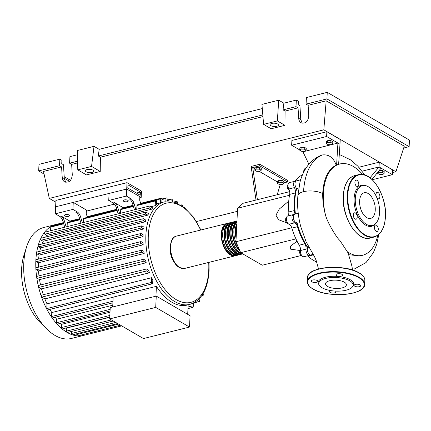<?xml version="1.0" encoding="UTF-8"?>
<svg xmlns="http://www.w3.org/2000/svg" width="431" height="431" viewBox="0 0 431 431"><rect width="100%" height="100%" fill="white"/><g stroke="black" fill="none" stroke-linecap="round" stroke-linejoin="round"><path stroke-width="0.65" d="M307.702 247.712A45.341 25.294 -104 0 1 296.56 222.617M294.987 214.121A45.341 25.294 -104 0 1 294.443 201.541A45.341 25.294 -104 0 1 296.679 188.498M254.834 170.245L256.122 169.135L259.311 169.124L261.208 170.229L259.92 171.339L256.731 171.344L254.834 170.245L254.92 168.397L256.213 167.282L256.122 169.135M256.213 167.282L259.403 167.276L259.311 169.124M259.403 167.276L261.299 168.381L261.208 170.229M277.44 183.374L278.728 182.265L281.917 182.259L283.813 183.364L282.526 184.473L279.336 184.479L277.44 183.374L277.532 181.526L278.819 180.417L278.728 182.265M278.819 180.417L282.009 180.411L281.917 182.259M282.009 180.411L283.905 181.51L283.813 183.364M277.505 181.979L259.193 171.339M254.899 168.844L252.744 167.594L259.742 165.843L259.818 164.249L287.563 180.368L287.482 181.963L259.742 165.843M283.84 182.873L287.482 181.963M259.818 164.249L251.424 166.35L251.343 167.945L255.998 200.049M257.399 199.698L252.744 167.594L251.343 167.945M280.258 184.479L277.208 194.747M295.93 238.887L240.692 252.685L262.274 265.221L301.145 255.513M240.692 252.685L235.946 241.732L237.583 208.254L289.497 195.286M235.946 241.732L291.76 227.789M288.743 201.164L279.261 209.057L275.942 215.204L278.528 219.686L286.82 222.919M237.583 208.254L243.111 203.265L289.68 191.633M297.088 241.258L290.435 246.144L290.661 249.166L299.976 250.508M301.544 255.233L300.709 255.443L301.824 255.621M300.482 249.926L300.1 250.018L299.47 252.577L300.709 255.443M300.466 252.329L299.47 252.577M286.604 220.785L285.597 221.033L287.17 223.463L287.833 223.296M286.453 217.876L285.742 218.091L285.597 221.033M286.448 217.914L285.742 218.091M288.005 185.174L287.143 185.389L287.499 188.519L289.363 190.33M288.484 188.272L287.499 188.519M288.091 184.538L287.143 185.389M304.528 169.367L303.37 171.387L303.629 172.352M304.238 171.172L303.37 171.387M302.46 174.9A45.691 25.488 76 0 0 294.971 181.235M307.502 255.82A5.215 2.909 -104 0 1 307.993 256.208A45.691 25.488 76 0 0 316.72 261.951M291.862 228.101L297.46 226.701A5.215 2.909 76 0 0 294.626 222.843L289.029 224.239A5.215 2.909 -104 0 1 291.862 228.101A45.691 25.488 76 0 0 299.265 245.185A5.215 2.909 -104 0 1 300.429 250.546A4.342 2.424 76 0 0 301.366 254.947A4.342 2.424 76 0 0 304.017 256.693L309.614 255.292A4.342 2.424 76 0 0 310.266 254.926M297.46 226.701A45.691 25.488 76 0 0 304.862 243.784L299.265 245.185M300.429 250.546L306.026 249.145A5.215 2.909 76 0 0 304.862 243.784M295.855 181.214A4.342 2.424 76 0 0 295.106 181.198L289.513 182.599A4.342 2.424 76 0 0 288.813 188.999A5.215 2.909 -104 0 1 289.675 194.381A45.691 25.488 76 0 0 288.813 211.955A5.215 2.909 -104 0 1 287.488 216.066A4.342 2.424 76 0 0 286.486 220.257A4.342 2.424 76 0 0 289.029 224.239M287.488 216.066L293.085 214.665A5.215 2.909 76 0 0 294.411 210.56L288.813 211.955M289.675 194.381L295.273 192.98A45.691 25.488 76 0 0 294.411 210.56M295.273 192.98A5.215 2.909 76 0 0 294.411 187.604L288.813 188.999M293.085 214.665A4.342 2.424 76 0 0 292.083 218.862A4.342 2.424 76 0 0 294.626 222.843M306.026 249.145A4.342 2.424 76 0 0 306.958 253.547A4.342 2.424 76 0 0 309.614 255.292M295.106 181.198A4.342 2.424 76 0 0 294.411 187.604M306.263 167.761L305.843 167.869A4.342 2.424 76 0 0 304.318 171.015M235.876 255.588A16.685 9.304 -104 0 1 235.186 255.815A16.685 9.304 -104 0 1 230.396 254.931A16.685 9.304 -104 0 1 221.399 237.837A16.685 9.304 -104 0 1 227.099 223.441A16.685 9.304 -104 0 1 227.81 223.317M229.901 222.741L228.5 223.091A16.685 9.304 76 0 0 222.795 237.486A16.685 9.304 76 0 0 231.792 254.581A16.685 9.304 76 0 0 236.587 255.464L237.987 255.114A16.685 9.304 -104 0 1 233.193 254.231A16.685 9.304 -104 0 1 224.195 237.136A16.685 9.304 -104 0 1 229.901 222.741A16.685 9.304 -104 0 1 230.612 222.617M238.672 254.888A16.685 9.304 -104 0 1 237.987 255.114M232.697 222.046L231.296 222.396A16.685 9.304 76 0 0 225.596 236.786A16.685 9.304 76 0 0 234.593 253.881A16.685 9.304 76 0 0 239.383 254.764L240.784 254.414A16.685 9.304 -104 0 1 235.994 253.536A16.685 9.304 -104 0 1 226.997 236.436A16.685 9.304 -104 0 1 232.697 222.046A16.685 9.304 -104 0 1 233.408 221.917M241.473 254.193A16.685 9.304 -104 0 1 240.784 254.414M242.712 253.859A16.685 9.304 -104 0 1 238.79 252.835A16.685 9.304 -104 0 1 229.793 235.735A16.685 9.304 -104 0 1 235.498 221.345L234.098 221.696A16.685 9.304 76 0 0 228.392 236.086A16.685 9.304 76 0 0 237.389 253.186A16.685 9.304 76 0 0 242.184 254.064L242.804 253.913M236.964 220.979L236.894 220.995A16.685 9.304 76 0 0 231.194 235.391A16.685 9.304 76 0 0 240.191 252.485A16.685 9.304 76 0 0 241.258 253.013M236.754 225.246A15.99 8.916 76 0 0 236.183 236.942M236.861 222.035A15.99 8.916 76 0 0 232.972 234.82A15.99 8.916 76 0 0 239.458 249.835M234.06 222.73A15.99 8.916 76 0 0 230.402 237.336A15.99 8.916 76 0 0 238.822 252.194A15.99 8.916 76 0 0 241.489 253.148M231.264 223.43A15.99 8.916 76 0 0 227.606 238.036A15.99 8.916 76 0 0 236.021 252.895A15.99 8.916 76 0 0 238.866 253.864M228.462 224.131A15.99 8.916 76 0 0 224.804 238.736A15.99 8.916 76 0 0 233.225 253.595A15.99 8.916 76 0 0 236.064 254.565M225.666 224.831A15.99 8.916 76 0 0 222.008 239.431A15.99 8.916 76 0 0 230.429 254.295A15.99 8.916 76 0 0 233.268 255.265M235.498 221.345A16.685 9.304 -104 0 1 236.21 221.222M239.943 250.955A16.685 9.304 -104 0 1 232.578 234.927A16.685 9.304 -104 0 1 236.953 221.189M236.915 221.976A16.685 9.304 76 0 0 238.208 246.952M236.107 238.397A16.685 9.304 -104 0 1 236.824 223.797M84.153 335.264A57.172 31.894 -104 0 1 83.522 335.437L71.433 338.454A57.172 31.894 -104 0 1 55.012 335.437A57.172 31.894 -104 0 1 47.038 329.252A57.172 31.894 -104 0 1 26.517 247.114A57.172 31.894 -104 0 1 43.72 227.52L55.809 224.497A57.172 31.894 -104 0 1 56.445 224.352A1.045 0.582 -104 0 1 56.45 224.352M83.522 335.437A57.172 31.894 -104 0 1 82.881 335.582A57.172 31.894 -104 0 1 77.553 335.905A57.172 31.894 -104 0 1 72.3 334.801A57.172 31.894 -104 0 1 67.101 332.414A1.045 0.582 -104 0 1 66.53 331.1L66.681 328.061L109.754 317.302M123.729 201.315A2.521 0.997 2.8 0 1 123.239 200.684A2.521 0.997 2.8 0 1 124.995 199.828A2.521 0.997 2.8 0 1 127.786 200.302A2.521 0.997 2.8 0 1 128.276 200.932A2.521 0.997 2.8 0 1 126.52 201.794A2.521 0.997 2.8 0 1 123.729 201.315M64.957 216.001A2.521 0.997 2.8 0 1 64.472 215.371A2.521 0.997 2.8 0 1 66.229 214.509A2.521 0.997 2.8 0 1 69.019 214.983A2.521 0.997 2.8 0 1 69.504 215.613A2.521 0.997 2.8 0 1 67.748 216.475A2.521 0.997 2.8 0 1 64.957 216.001M112.696 306.98L113.181 297.137L156.415 286.335A52.83 29.47 76 0 0 171.964 302.282A52.83 29.47 76 0 0 187.135 305.073L189.936 304.372A52.83 29.47 -104 0 1 174.76 301.581A52.83 29.47 -104 0 1 145.893 234.97A52.83 29.47 -104 0 1 164.33 201.87L161.528 202.565A52.83 29.47 76 0 0 160.547 202.845L156.55 203.841M155.71 307.416L189.516 327.059L190.071 315.74L156.264 296.097L110.228 307.599L109.673 318.918L155.71 307.416L156.264 296.097M189.516 327.059L143.48 338.556L109.673 318.918M188.164 304.814L187.7 314.361M156.415 286.335L155.936 296.178M120.491 325.2L77.666 335.9A1.045 0.582 -104 0 1 77.553 335.905A1.045 0.582 -104 0 1 76.793 334.531L76.837 333.729M117.631 323.541L72.505 334.812A1.045 0.582 -104 0 1 72.3 334.801A1.045 0.582 -104 0 1 71.632 333.443L71.735 331.385M113.278 321.009L67.403 332.468A1.045 0.582 -104 0 1 67.101 332.414A57.172 31.894 -104 0 1 61.967 328.799A1.045 0.582 -104 0 1 61.493 327.549L61.649 324.317L110.002 312.238M109.765 317.076L62.36 328.918A1.045 0.582 -104 0 1 61.967 328.799A57.172 31.894 -104 0 1 56.892 323.907A1.045 0.582 -104 0 1 56.509 322.744L56.682 319.215L112.782 305.202M110.061 310.956L57.382 324.117A1.045 0.582 -104 0 1 56.892 323.907A57.172 31.894 -104 0 1 51.892 317.577A1.045 0.582 -104 0 1 51.601 316.532L51.795 312.55A52.83 29.47 -104 0 1 49.883 309.388M56.682 319.215A52.83 29.47 -104 0 1 55.098 317.248M61.649 324.317A52.83 29.47 -104 0 1 60.561 323.32M155.192 205.662L155.424 200.921A1.045 0.582 -104 0 1 155.79 200.27A1.045 0.582 -104 0 1 156.658 201.638L156.507 204.741A52.83 29.47 76 0 0 155.192 205.662L150.748 206.772M149.347 206.077A1.045 0.582 76 0 1 149.649 206.131L152.703 207.909A52.83 29.47 76 0 0 151.556 209.207L46.893 235.353L44.889 234.195A1.045 0.582 -104 0 1 44.361 233.338A1.045 0.582 -104 0 1 44.474 232.368A1.045 0.582 -104 0 1 44.684 232.223L149.347 206.077A1.045 0.582 76 0 0 148.991 206.977A1.045 0.582 76 0 0 149.557 208.044L151.556 209.207M45.584 237.088A52.83 29.47 -104 0 1 46.893 235.353M145.737 212.068A1.045 0.582 76 0 1 146.034 212.122L148.603 213.614A52.83 29.47 76 0 0 147.822 215.128L43.159 241.279L41.279 240.186A1.045 0.582 -104 0 1 40.8 238.472A1.045 0.582 -104 0 1 41.069 238.214L145.737 212.068A1.045 0.582 76 0 0 145.382 212.968A1.045 0.582 76 0 0 145.942 214.04L147.822 215.128M41.958 244.016A52.83 29.47 -104 0 1 43.159 241.279M143.248 218.716A1.045 0.582 76 0 1 143.545 218.77L145.823 220.09A52.83 29.47 76 0 0 145.306 221.76L40.638 247.906L38.79 246.828A1.045 0.582 -104 0 1 38.262 245.239A1.045 0.582 -104 0 1 38.58 244.862L143.248 218.716A1.045 0.582 76 0 0 142.893 219.616A1.045 0.582 76 0 0 143.453 220.683L145.306 221.76M39.771 251.338A52.83 29.47 -104 0 1 40.638 247.906M141.664 225.887A1.045 0.582 76 0 1 141.966 225.941L144.051 227.153A52.83 29.47 76 0 0 143.755 228.947L39.086 255.093L37.206 253.999A1.045 0.582 -104 0 1 36.651 252.544A1.045 0.582 -104 0 1 37.001 252.033L141.664 225.887A1.045 0.582 76 0 0 141.309 226.787A1.045 0.582 76 0 0 141.869 227.854L143.755 228.947M38.618 259.074A52.83 29.47 -104 0 1 39.086 255.093M143.054 236.63L141.099 235.493A1.045 0.582 -104 0 1 140.533 234.426A1.045 0.582 -104 0 1 140.889 233.527A1.045 0.582 -104 0 1 141.19 233.58L143.146 234.717A52.83 29.47 76 0 0 143.054 236.63L38.391 262.781L36.43 261.639A1.045 0.582 -104 0 1 35.859 260.324A57.172 31.894 -104 0 1 36.651 252.544A57.172 31.894 -104 0 1 38.262 245.239A57.172 31.894 -104 0 1 40.8 238.472A57.172 31.894 -104 0 1 44.474 232.368A57.172 31.894 -104 0 1 51.036 226.453A1.045 0.582 -104 0 1 51.122 226.415L63.556 223.306M38.359 267.236A52.83 29.47 -104 0 1 38.391 262.781M143.076 242.766A52.83 29.47 76 0 0 143.184 244.797L38.521 270.948L36.436 269.736A1.045 0.582 -104 0 1 35.865 268.572A1.045 0.582 -104 0 1 36.231 267.764L140.894 241.619A1.045 0.582 -104 0 1 141.196 241.672L143.076 242.766M38.984 275.845A52.83 29.47 -104 0 1 38.521 270.948M143.862 251.316A52.83 29.47 76 0 0 144.191 253.471L39.523 279.622L37.249 278.297A1.045 0.582 -104 0 1 36.694 277.295A1.045 0.582 -104 0 1 37.044 276.33L141.707 250.185A1.045 0.582 -104 0 1 142.009 250.239L143.862 251.316M40.568 284.966A52.83 29.47 -104 0 1 39.523 279.622M145.608 260.421A52.83 29.47 76 0 0 146.201 262.732L41.538 288.878L38.968 287.385A1.045 0.582 -104 0 1 38.445 286.55A1.045 0.582 -104 0 1 38.763 285.419L143.426 259.273A1.045 0.582 -104 0 1 143.728 259.327L145.608 260.421M43.326 294.734A52.83 29.47 -104 0 1 41.538 288.878M148.571 270.232A52.83 29.47 76 0 0 149.53 272.758L44.867 298.904L41.812 297.131A1.045 0.582 -104 0 1 41.344 296.474A1.045 0.582 -104 0 1 41.608 295.16L146.271 269.014A1.045 0.582 -104 0 1 146.572 269.068L148.571 270.232M47.006 303.839L151.669 277.693L151.437 282.434A1.045 0.582 76 0 0 152.31 283.803L47.642 309.948A1.045 0.582 -104 0 1 46.974 309.48A1.045 0.582 -104 0 1 46.774 308.58L47.006 303.839A52.83 29.47 -104 0 1 44.867 298.904M151.669 277.693A52.83 29.47 76 0 0 152.822 280.048L152.671 283.151A1.045 0.582 76 0 1 152.31 283.803M51.795 312.55L113.175 297.218M112.9 302.81L52.469 317.906A1.045 0.582 -104 0 1 51.892 317.577A57.172 31.894 -104 0 1 46.974 309.48A57.172 31.894 -104 0 1 41.344 296.474A57.172 31.894 -104 0 1 38.445 286.55A57.172 31.894 -104 0 1 36.694 277.295A57.172 31.894 -104 0 1 35.865 268.572A57.172 31.894 -104 0 1 35.859 260.324A1.045 0.582 -104 0 1 36.226 259.672L140.889 233.527M66.121 226.868L64.332 220.877A6.95 3.879 76 0 0 61.03 215.985L59.634 216.335A6.95 3.879 -104 0 1 62.931 221.227L64.72 227.218M61.03 215.985L69.833 221.098L70.016 221.696M79.611 218.657L69.833 221.098M59.634 216.335L55.281 213.808L72.914 209.401L77.262 211.928L75.867 212.278A6.95 3.879 -104 0 1 79.164 217.17L80.953 223.161M79.164 217.17L80.565 216.82A6.95 3.879 76 0 0 77.262 211.928M80.565 216.82L82.353 222.816M119.576 213.517L117.787 207.526A6.95 3.879 76 0 0 114.484 202.629L113.084 202.979A6.95 3.879 -104 0 1 116.386 207.871L118.175 213.868M114.484 202.629L123.288 207.742L123.465 208.34M133.06 205.301L123.288 207.742M113.084 202.979L108.736 200.453L126.364 196.051L130.717 198.578L129.316 198.923A6.95 3.879 -104 0 1 132.619 203.82L134.407 209.811M79.789 219.255L67.635 222.288A1.045 0.582 76 0 0 67.274 222.946L67.091 226.625M50.578 230.752L50.761 227.067A1.045 0.582 -104 0 1 51.036 226.453A57.172 31.894 -104 0 1 55.809 224.497M133.238 205.899L121.089 208.938A1.045 0.582 76 0 0 120.723 209.59L120.545 213.275M132.619 203.82L134.019 203.47A6.95 3.879 76 0 0 130.717 198.578M134.019 203.47L135.808 209.461M155.79 200.27L137.317 204.881A1.045 0.582 76 0 0 136.956 205.533L136.778 209.218M117.006 209.956L83.867 218.237A1.045 0.582 76 0 0 83.501 218.889L83.323 222.574M108.736 200.453L109.075 193.438L126.709 189.037L55.626 206.794L73.259 202.387L86.41 210.026L86.238 213.534L87.38 217.359M127.021 182.658L141.487 191.062L141.179 197.441L126.709 189.037L127.021 182.658L55.938 200.415L55.281 213.808M73.259 202.387L72.914 209.401M126.364 196.051L126.709 189.037L139.859 196.676L139.692 200.183L140.829 204.003M197.36 300.547L199.02 301.506A1.045 0.582 76 0 0 199.316 301.56A1.045 0.582 76 0 0 199.672 300.66A1.045 0.582 76 0 0 199.111 299.593L198.691 299.351M205.42 288.926L205.382 288.937A1.045 0.582 76 0 0 205.42 288.926A1.045 0.582 76 0 0 205.765 287.951M202.101 295.208L202.629 295.515A1.045 0.582 76 0 0 202.931 295.569A1.045 0.582 76 0 0 203.297 294.879A1.045 0.582 76 0 0 202.969 293.829M182.512 206.158A1.045 0.582 76 0 0 181.64 204.865A1.045 0.582 76 0 0 181.295 205.355M177.437 203.292L177.47 202.689A1.045 0.582 -104 0 0 176.597 201.315A1.045 0.582 -104 0 0 176.236 201.972L176.193 202.78M143.184 244.797L141.099 243.59A1.045 0.582 -104 0 1 140.538 242.518A1.045 0.582 -104 0 1 140.894 241.619M149.53 272.758L146.475 270.98A1.045 0.582 -104 0 1 145.915 269.914A1.045 0.582 -104 0 1 146.271 269.014M144.191 253.471L141.912 252.151A1.045 0.582 -104 0 1 141.352 251.084A1.045 0.582 -104 0 1 141.707 250.185M146.201 262.732L143.636 261.24A1.045 0.582 -104 0 1 143.07 260.173A1.045 0.582 -104 0 1 143.426 259.273M171.042 201.482L171.134 199.628A1.045 0.582 -104 0 1 171.5 198.977A1.045 0.582 -104 0 1 172.368 200.345L172.303 201.676M165.827 201.563L165.973 198.54A1.045 0.582 -104 0 1 166.334 197.888A1.045 0.582 -104 0 1 167.206 199.257L167.099 201.406M160.547 202.845L160.741 198.858A1.045 0.582 -104 0 1 161.108 198.206A1.045 0.582 -104 0 1 161.975 199.575L161.83 202.489M56.068 225.181L56.078 225.009A1.045 0.582 -104 0 1 56.439 224.352L63.352 222.628M193.417 303.106L193.239 306.721A1.045 0.582 -104 0 1 192.878 307.373A1.045 0.582 -104 0 1 192.005 306.005L192.124 303.677M121.677 325.89L82.897 335.582A1.045 0.582 -104 0 1 82.881 335.582A1.045 0.582 -104 0 1 82.1 334.79M175.228 263.594A14.25 7.947 -104 0 1 170.531 244.776M47.038 329.252L40.826 323.164A47.162 26.313 -104 0 1 23.899 255.405L26.517 247.114M140.382 192.059L127.969 184.851L127.813 188.035L140.226 195.248L140.382 192.059L136.438 193.045M141.179 197.441L139.806 197.781M114.42 204.122L86.356 211.136M362.584 174.469A47.049 26.248 76 0 0 339.8 163.99A47.049 26.248 76 0 0 323.379 193.471A47.049 26.248 76 0 0 325.567 215.295C323.557 207.866 322.603 200.647 322.706 193.643C323.568 178.806 328.061 169.308 336.185 165.138C333.459 157.525 328.788 154.136 322.172 154.977L320.976 155.365M352.58 270.054L351.879 265.949L348.129 253.002L339.854 240.444C337.031 238.273 327.673 223.199 325.567 215.295M347.445 251.763A47.049 26.248 76 0 0 362.606 255.281A47.049 26.248 76 0 0 377.782 235.321M362.606 255.281L360.052 255.922L348.771 254.726M338.631 164.281L339.8 163.99M336.606 165.03L337.931 143.06L339.989 144.25L338.631 164.308L336.185 165.138M306.134 150.203L304.846 151.313L301.657 151.319L299.76 150.22L301.048 149.11L304.238 149.099L306.134 150.203L306.225 148.356L304.329 147.251L304.238 149.099M301.048 149.11L301.14 147.257L299.852 148.366L299.76 150.22M301.14 147.257L304.329 147.251M326.348 143.577L327.635 142.467L330.825 142.456L332.721 143.561L331.434 144.671L328.244 144.681L326.348 143.577L326.434 141.729L327.727 140.619L327.635 142.467M327.727 140.619L330.916 140.608L330.825 142.456M330.916 140.608L332.813 141.713L332.721 143.561M377.723 173.424L379.016 172.314L382.2 172.308L384.102 173.407L382.809 174.523L379.625 174.528L377.723 173.424L377.772 172.481M379.086 170.778L379.016 172.314M379.328 170.466L382.292 170.455L382.2 172.308M382.292 170.455L384.188 171.56L384.102 173.407M300.93 178.989A47.049 26.248 76 0 0 300.359 179.889M300.666 179.808L296.506 180.848A4.342 2.424 76 0 0 294.987 184.053A4.342 2.424 76 0 0 296.711 188.53L298.737 188.024M296.711 188.53A47.049 26.248 76 0 0 295.445 214.008M297.051 222.563L296.986 222.579A4.342 2.424 76 0 0 297.051 222.563A47.049 26.248 76 0 0 307.831 247.437A4.342 2.424 76 0 0 307.982 252.437A4.342 2.424 76 0 0 311.01 254.942L313.159 254.409M308.795 247.2L307.831 247.437M298.236 213.313L294.879 214.148A4.342 2.424 76 0 0 293.581 218.953A4.342 2.424 76 0 0 296.986 222.579M308.892 164.249L302.95 151.798L337.931 143.06L326.628 136.492L291.647 145.231L299.771 149.95M322.706 193.643A13.765 5.441 -177.2 0 0 303.489 191.682A13.765 5.441 -177.2 0 0 297.886 195.663A13.765 5.441 -177.2 0 0 297.88 195.712L299.976 182.216C302.643 172.001 308.634 160.499 321.02 155.349M362.115 171.166L379.038 166.937L370.03 177.804M358.851 167.255L379.269 162.153L379.038 166.937L381.09 168.133L371.958 179.436M381.09 168.133L392.393 174.7L372.265 179.727M379.269 162.153L392.625 169.916L392.393 174.7M302.95 151.798L302.131 151.319M291.647 145.231L291.884 140.447L326.865 131.708L326.628 136.492M326.865 131.708L340.221 139.472L339.989 144.25M366.307 185.809A21.108 11.777 76 0 0 354.11 198.54A21.108 11.777 76 0 0 361.566 221.658A21.108 11.777 76 0 0 375.74 223.554L376.322 222.838A20.505 11.438 -104 0 1 362.546 220.995A20.505 11.438 -104 0 1 355.306 198.535A20.505 11.438 -104 0 1 367.158 186.17A20.505 11.438 -104 0 1 379.56 212.623A20.505 11.438 -104 0 1 376.322 222.838M357.213 217.149A3.303 1.843 76 0 0 354.46 212.812A3.303 1.843 76 0 0 353.307 214.88A3.303 1.843 76 0 0 356.06 219.217A3.303 1.843 76 0 0 357.213 217.149M358.807 184.457A3.303 1.843 76 0 0 356.054 180.12A3.303 1.843 76 0 0 354.907 182.189A3.303 1.843 76 0 0 357.66 186.526A3.303 1.843 76 0 0 358.807 184.457M376.786 197.565A3.303 1.843 76 0 0 378.73 198.772A3.303 1.843 76 0 0 379.878 196.703A3.303 1.843 76 0 0 377.13 192.361A3.303 1.843 76 0 0 375.977 194.429A3.303 1.843 76 0 0 376.22 196.288M378.283 229.389A3.303 1.843 76 0 0 375.53 225.052A3.303 1.843 76 0 0 374.377 227.121A3.303 1.843 76 0 0 377.13 231.458A3.303 1.843 76 0 0 378.283 229.389M375.25 210.123A13.226 7.375 76 0 0 364.227 192.749A13.226 7.375 76 0 0 359.616 201.04A13.226 7.375 76 0 0 370.638 218.409A13.226 7.375 76 0 0 375.25 210.123M336.611 275.651A3.303 1.304 -177.2 0 0 340.269 276.276A3.303 1.304 -177.2 0 0 342.57 275.15A3.303 1.304 -177.2 0 0 341.928 274.321A3.303 1.304 -177.2 0 0 338.276 273.701A3.303 1.304 -177.2 0 0 335.975 274.827A3.303 1.304 -177.2 0 0 336.611 275.651M354.778 286.206A3.303 1.304 -177.2 0 0 358.43 286.825A3.303 1.304 -177.2 0 0 360.736 285.699A3.303 1.304 -177.2 0 0 360.095 284.875A3.303 1.304 -177.2 0 0 356.437 284.25A3.303 1.304 -177.2 0 0 354.137 285.376A3.303 1.304 -177.2 0 0 354.778 286.206M330.739 290.586A3.303 1.304 -177.2 0 0 329.403 291.555A3.303 1.304 -177.2 0 0 330.044 292.385A3.303 1.304 -177.2 0 0 333.696 293.005A3.303 1.304 -177.2 0 0 335.997 291.879A3.303 1.304 -177.2 0 0 335.431 291.097M311.877 281.831A3.303 1.304 -177.2 0 0 315.53 282.456A3.303 1.304 -177.2 0 0 317.836 281.33A3.303 1.304 -177.2 0 0 317.194 280.5A3.303 1.304 -177.2 0 0 313.536 279.881A3.303 1.304 -177.2 0 0 311.236 281.007A3.303 1.304 -177.2 0 0 311.877 281.831M319.215 285.187L318.676 284.261A17.806 7.041 2.8 0 1 328.524 276.643A17.806 7.041 2.8 0 1 350.322 279.773A17.806 7.041 2.8 0 1 353.129 285.947L352.499 286.814A17.202 6.804 2.8 0 1 339.041 291.135A17.202 6.804 2.8 0 1 322.086 287.768A17.202 6.804 2.8 0 1 319.215 285.187A17.202 6.804 2.8 0 1 328.734 277.828A17.202 6.804 2.8 0 1 349.794 280.85A17.202 6.804 2.8 0 1 352.499 286.814M327.501 286.416A10.479 4.143 -177.2 0 0 339.105 288.393A10.479 4.143 -177.2 0 0 346.405 284.821A10.479 4.143 -177.2 0 0 344.374 282.203A10.479 4.143 -177.2 0 0 332.775 280.225A10.479 4.143 -177.2 0 0 325.475 283.797A10.479 4.143 -177.2 0 0 327.501 286.416M270.91 125.685A4.17 1.649 2.8 0 1 270.102 124.64A4.17 1.649 2.8 0 1 273.012 123.218A4.17 1.649 2.8 0 1 277.629 124.004A4.17 1.649 2.8 0 1 278.437 125.049A4.17 1.649 2.8 0 1 275.528 126.472A4.17 1.649 2.8 0 1 270.91 125.685M86.205 171.824A4.17 1.649 2.8 0 1 85.397 170.784A4.17 1.649 2.8 0 1 88.307 169.361A4.17 1.649 2.8 0 1 92.924 170.148A4.17 1.649 2.8 0 1 93.732 171.188A4.17 1.649 2.8 0 1 90.822 172.61A4.17 1.649 2.8 0 1 86.205 171.824M77.354 154.772L69.919 156.631L69.596 163.198L71.654 164.394L72.289 174.894C71.611 180.654 69.062 182.981 64.645 181.871C63.195 180.966 62.387 179.479 62.215 177.41L61.579 166.91L59.521 165.714L59.844 159.147L61.897 160.343L61.735 163.721L63.459 164.723L64.305 178.623L65.765 182.308M283.867 103.181L283.043 109.878L285.096 111.069L284.939 125.324L271.174 128.767L263.6 124.365L261.94 104.394L278.728 100.197L283.867 103.181L296.323 100.073L298.376 101.263L298.209 104.647L299.938 105.649L300.779 119.549L302.239 123.234M69.596 163.198L77.537 161.216M44.097 174.07L38.671 170.924L38.995 164.356L59.844 159.147M38.671 170.924L59.521 165.714M94.028 146.341L91.55 166.42L77.785 169.862L77.235 150.532L94.028 146.341L99.162 149.325L262.285 108.574M71.654 164.394L77.585 162.907M55.847 202.214L49.296 198.411L43.526 171.419L61.579 166.91M306.075 104.124L326.924 98.914L327.248 92.347L306.398 97.557L306.075 104.124L308.133 105.315L308.768 115.82C308.09 121.58 305.541 123.907 301.118 122.797C299.674 121.892 298.866 120.405 298.694 118.336L298.053 107.831L296 106.64L296.323 100.073M327.248 92.347L409.45 140.102L409.127 146.669L403.669 148.038M283.043 109.878L296 106.64M285.096 111.069L298.053 107.831M326.924 98.914L409.127 146.669M308.133 105.315L326.181 100.806L404.273 146.179L395.938 171.732L392.496 172.589M64.181 176.662L70.528 180.347M64.278 178.245L69.547 181.306M99.162 149.325L98.338 156.017L100.391 157.213L100.234 171.468L91.55 166.42M100.234 171.468L86.469 174.905L77.785 169.862M49.296 198.411L323.816 129.828L395.938 171.732M326.181 100.806L323.816 129.828M100.391 157.213L262.953 116.602M98.338 156.017L262.813 114.932M263.6 124.365L277.365 120.922L278.728 100.197M284.939 125.324L277.365 120.922M237.433 211.325L196.444 221.566M307.993 256.208L313.445 254.845M184.533 268.47A16.685 9.304 -104 0 1 179.743 267.586A16.685 9.304 -104 0 1 170.746 250.486A16.685 9.304 -104 0 1 176.446 236.096C166.738 237.804 169.534 262.565 179.425 267.549L184.533 268.47L235.186 255.815M208.712 262.425A51.09 28.5 -104 0 1 208.739 270.323A51.09 28.5 -104 0 1 176.241 299.642A51.09 28.5 -104 0 1 148.323 235.218A51.09 28.5 -104 0 1 168.456 202.802A51.09 28.5 -104 0 1 200.625 230.057M76.793 334.531L118.579 324.09M71.632 333.443L115.718 322.431M66.53 331.1L111.365 319.899M61.493 327.549L109.84 315.47M56.509 322.744L110.142 309.345M51.601 316.532L112.981 301.199M62.931 221.227L64.332 220.877M116.386 207.871L117.787 207.526M67.274 222.946L79.945 219.778M50.761 227.067L63.713 223.834M120.723 209.59L133.394 206.422M136.956 205.533L155.424 200.921M83.501 218.889L117.162 210.479M194.171 302.718L199.02 301.506M201.74 295.736L202.629 295.515M174.851 202.317L176.236 201.972M37.206 253.999L141.869 227.854M44.889 234.195L149.557 208.044M38.79 246.828L143.453 220.683M41.279 240.186L145.942 214.04M36.43 261.639L141.099 235.493M36.436 269.736L141.099 243.59M41.812 297.131L146.475 270.98M37.249 278.297L141.912 252.151M38.968 287.385L143.636 261.24M167.136 200.625L171.134 199.628M161.975 199.537L165.973 198.54M56.078 225.009L63.508 223.15M87.331 217.197L116.963 209.795M140.786 203.847L160.741 198.858M46.774 308.58L151.437 282.434M188.061 306.991L192.005 306.005M322.178 154.977C311.177 159.96 304.949 172.195 303.489 191.682M351.357 269.682L352.504 269.542M354.605 175.649C347.828 177.841 344.04 184.592 343.243 195.9C341.605 216.938 357.498 242.195 370.186 238.031L374.108 237.05A32.147 17.935 -104 0 1 347.305 194.817A32.147 17.935 -104 0 1 358.522 174.668L354.605 175.649A32.147 17.935 76 0 0 343.383 195.798A32.147 17.935 76 0 0 370.186 238.031A32.147 17.935 76 0 0 372.098 237.341M385.4 216.718A31.802 17.741 76 0 0 368.02 176.618A31.802 17.741 76 0 0 347.79 194.866A31.802 17.741 76 0 0 365.165 234.965A31.802 17.741 76 0 0 385.4 216.718M356.362 232.751A31.802 17.741 -104 0 1 343.313 195.986M364.841 280.29A28.672 11.341 -177.2 0 0 359.292 273.119A28.672 11.341 -177.2 0 0 327.549 267.71A28.672 11.341 -177.2 0 0 307.567 277.489L307.362 281.632A28.672 11.341 2.8 0 1 327.344 271.853A28.672 11.341 2.8 0 1 359.088 277.268A28.672 11.341 2.8 0 1 364.642 284.433L364.841 280.29C364.879 277.58 362.994 275.113 359.185 272.893C344.768 263.637 306.824 266.59 307.567 277.489M313.175 289.05A28.327 11.206 -177.2 0 0 352.736 293.085A28.327 11.206 -177.2 0 0 358.791 277.656A28.327 11.206 -177.2 0 0 319.236 273.62A28.327 11.206 -177.2 0 0 313.175 289.05M310.762 272.624A28.327 11.206 2.8 0 1 359.028 272.871M62.215 177.41L64.305 178.623M298.694 118.336L300.779 119.549M227.099 223.441L176.446 236.096M189.936 304.372C201.482 300.536 207.861 289.33 209.078 270.754L209.024 262.35M200.938 229.976L193.336 216.976L184.177 207.386L174.216 202.128L164.33 201.87M199.316 301.56L193.702 302.966M202.931 295.569L201.627 295.898M181.64 204.865L180.831 205.07M173.801 202.015L176.597 201.315M167.169 200.059L171.5 198.977M161.9 198.998L166.334 197.888M87.175 216.674L116.806 209.272M140.63 203.324L161.108 198.206M187.981 308.596L192.878 307.373M318.547 269.036L316.112 260.297L314.598 256.865L306.096 241.786L300.773 226.701C298.042 216.217 297.078 205.873 297.886 195.663M378.806 234.496L376.742 244.285L373.413 252.62L366.032 262.554L353.943 269.23M364.858 174.997L357.811 166.14L350.457 159.815L339.386 154.497M374.108 237.05C380.885 234.857 384.667 228.112 385.465 216.804C387.103 195.76 371.21 170.504 358.522 174.668M367.158 186.17L366.312 185.809M307.362 281.632C307.325 284.347 309.21 286.809 313.019 289.034C327.436 298.284 365.38 295.332 364.642 284.433"/></g></svg>
